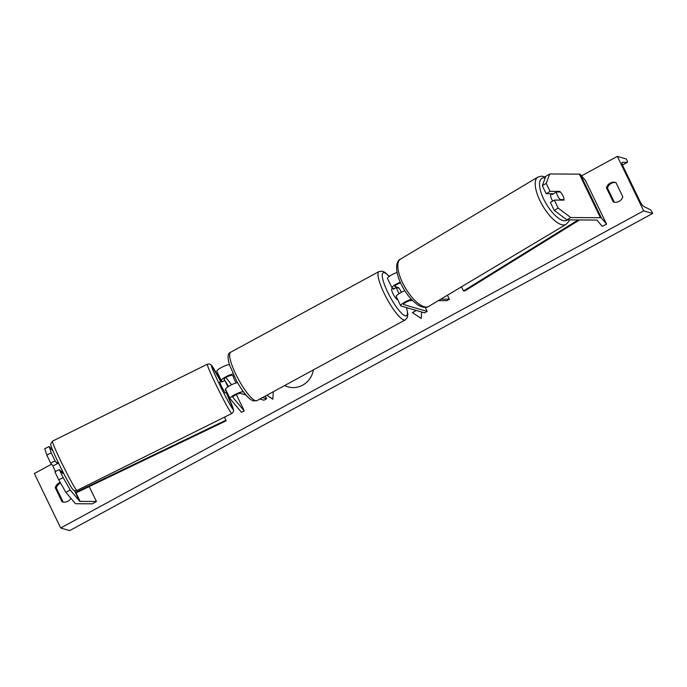 <?xml version="1.0" encoding="UTF-8"?>
<svg xmlns="http://www.w3.org/2000/svg" width="687" height="687" viewBox="0 0 687 687"><rect width="100%" height="100%" fill="white"/><g stroke="black" fill="none" stroke-linecap="round" stroke-linejoin="round"><path stroke-width="1.03" d="M227.904 386.807L224.889 380.461L228.196 386.008L224.142 379.336A4.328 0.902 -25.8 0 1 224.117 379.301A4.328 0.902 -25.8 0 1 227.191 376.82A4.328 0.902 -25.8 0 1 231.725 375.394L233.786 375.995M237.539 382.65A7.42 1.546 154.2 0 0 229.741 385.682A7.42 1.546 154.2 0 0 225.551 389.357A7.42 1.546 154.2 0 0 225.594 389.426M243.662 392.097L243.069 391.925A7.42 1.546 154.2 0 0 235.28 394.372A7.42 1.546 154.2 0 0 230.025 398.615A7.42 1.546 154.2 0 0 230.068 398.683L241.489 412.32L244.254 410.938L236.337 394.57M245.929 394.973L240.416 393.368A4.328 0.902 154.2 0 0 235.873 394.793A4.328 0.902 154.2 0 0 232.807 397.275A4.328 0.902 154.2 0 0 232.833 397.309L244.254 410.938M229.415 364.634A7.42 1.546 154.2 0 0 221.532 367.442A7.42 1.546 154.2 0 0 216.86 371.384A7.42 1.546 154.2 0 0 216.903 371.452M233.056 373.977A7.42 1.546 -25.8 0 0 225.336 377.077A7.42 1.546 -25.8 0 0 221.334 380.641A7.42 1.546 -25.8 0 0 221.377 380.71L222.262 381.766M231.579 384.729L225.92 377.532M265.311 396.064L266.625 398.769L263.971 400.212L259.866 399.018M266.625 398.769L262.52 397.584M62.191 472.819L59.297 469.599L54.866 471.797L58.73 479.792L63.161 477.594L59.297 469.599M63.161 477.594L70.272 490.071L65.84 492.27L75.209 503.451A9.893 2.061 154.2 0 0 75.579 503.665A9.893 2.061 154.2 0 0 76.205 503.734L92.496 503.82L96.42 501.476L89.216 486.576M70.272 490.071L79.632 501.252A4.946 1.03 154.2 0 0 79.821 501.355A4.946 1.03 154.2 0 0 80.13 501.39L96.42 501.476M49.206 446.498L51.216 452.888L46.793 455.086L44.784 448.697L49.206 446.498L52.993 451.016M57.425 463.682L55.08 460.883L51.216 452.888M55.08 460.883L50.658 463.081L46.793 455.086M65.84 492.27L58.73 479.792M50.658 463.081L53.002 465.88M558.875 191.956L559.776 191.415A6.183 2.362 -120.8 0 1 562.962 195.778A6.183 2.362 -120.8 0 1 563.993 200.132L554.306 200.08L558.17 208.075L554.246 210.42L550.381 202.425L554.306 200.08M554.246 210.42L566.878 219.892L570.803 217.547L600.429 217.702A9.893 2.061 -25.8 0 1 601.056 217.779A9.893 2.061 -25.8 0 1 601.434 217.994L606.578 224.142L585.513 180.569L580.369 174.421A9.893 2.061 -25.8 0 0 579.991 174.206A9.893 2.061 -25.8 0 0 579.364 174.129L549.737 173.974L545.813 176.319L542.301 185.713L546.225 183.369L549.737 173.974M566.878 219.892L596.505 220.046A4.946 1.03 -25.8 0 1 596.823 220.08A4.946 1.03 -25.8 0 1 597.003 220.192L602.156 226.341L606.578 224.142M542.301 185.713L546.165 193.708L553.482 193.743M546.165 193.708L550.089 191.364L546.225 183.369M550.089 191.364L559.776 191.415M570.803 217.547L558.17 208.075M412.526 300.502L410.8 300.494A4.328 0.902 -25.8 0 0 406.197 302.125A4.328 0.902 -25.8 0 0 403.467 304.427A4.328 0.902 -25.8 0 0 403.655 304.564L427.202 311.409L424.557 312.851L401.002 306.007A7.42 1.546 -25.8 0 1 400.676 305.775A7.42 1.546 -25.8 0 1 404.068 302.563A7.42 1.546 -25.8 0 1 411.401 299.334M400.676 305.775L396.201 296.518A7.42 1.546 -25.8 0 1 404.841 290.756M438.332 300.631L446.928 300.683L449.375 299.214L447.435 295.195M440.788 299.171L449.375 299.214M400.246 282.194A7.42 1.546 154.2 0 0 391.994 287.801L387.511 278.544A7.42 1.546 -25.8 0 1 390.319 275.693A7.42 1.546 -25.8 0 1 397.069 272.456M400.538 282.838A4.328 0.902 154.2 0 0 396.502 284.736A4.328 0.902 154.2 0 0 394.776 286.453A4.328 0.902 154.2 0 0 394.965 286.591L398.554 287.63A6.183 1.357 -118.5 0 1 401.423 292.284A6.183 1.357 61.5 0 0 399.027 288.239L396.459 287.492A6.183 1.357 61.5 0 0 399.121 293.598M427.202 311.409L425.262 307.39M394.372 288.626L392.311 288.033A7.42 1.546 154.2 0 1 391.994 287.801M398.554 287.63L397.996 287.939M236.225 382.925A6.183 1.357 61.5 0 1 233.228 376.296L233.966 375.892M392.99 288.222L391.865 288.841A6.183 1.357 61.5 0 0 393.308 294.337A6.183 1.357 61.5 0 0 397.447 299.721A6.183 1.357 61.5 0 0 397.747 299.712M396.459 287.492L393.282 289.218A6.183 1.357 -118.5 0 1 393.247 288.3M58.112 462.188L57.536 462.471L57.837 463.467L52.865 465.941L55.467 471.497M63.616 473.266L63.041 473.549L61.529 471.093L60.834 471.437M221.884 381.955L221.274 381.105L219.608 381.929L221.515 386.455L225.113 393.007L226.779 392.183L226.641 391.624M226.375 391.058L225.259 389.735L226.779 392.183M224.889 380.461L221.575 382.109L221.274 381.105M284.633 385.553A20.859 19.88 -73.8 0 0 287.922 386.85A20.859 19.88 -73.8 0 0 302.623 385.192A20.859 19.88 -73.8 0 0 313.401 369.898M284.667 385.527A20.859 19.88 -73.8 0 0 288.008 386.875M622.791 196.748A7.729 7.368 106.2 0 1 613.251 201.935L606.406 187.774A7.729 7.368 106.2 0 1 615.938 182.587L622.791 196.748M60.233 482.42A7.729 7.368 -73.8 0 0 55.226 487.641L62.07 501.802A7.729 7.368 -73.8 0 0 70.89 498.29M373.668 337.111L368.679 339.825M643.659 210.84L617.33 156.378L626.321 158.989L626.87 160.131A2.782 0.61 -118.5 0 1 627.394 162.338A2.782 0.61 -118.5 0 1 627.317 162.364L622.31 162.287A5.256 1.159 61.5 0 0 622.164 162.321A5.256 1.159 61.5 0 0 623.152 166.494L640.001 201.351A5.256 1.159 61.5 0 0 643.616 206.366L650.185 209.664A2.782 0.61 -118.5 0 1 652.1 212.317L652.65 213.459L643.659 210.84L60.679 528.011L34.35 473.541L51.568 464.172M617.33 156.378L581.554 175.838M217.959 373.651L216.92 374.217M266.848 395.223L272.859 399.224L273.314 391.71M421.646 312.001L421.26 318.485L412.38 312.594L415.566 310.859L415.206 310.129M60.576 483.021A7.729 7.368 -73.8 0 0 56.3 487.95L63.127 502.077M614.307 202.21L607.48 188.092A7.729 7.368 106.2 0 1 615.964 182.622M652.65 213.459L69.67 530.622L60.679 528.011M56.3 487.95L55.226 487.641M62.732 501.991L62.07 501.802M607.48 188.092L606.406 187.774M613.912 202.133L613.251 201.935M266.899 395.197L272.868 399.156M421.26 318.425L412.38 312.594M412.561 312.645L415.566 310.859M415.738 310.91L415.386 310.189M562.962 195.778A6.183 2.362 59.2 0 0 560.352 191.956L556.504 191.939A6.183 2.362 59.2 0 0 557.578 195.752A6.183 2.362 59.2 0 0 560.197 199.565L564.036 199.582A6.183 2.362 59.2 0 0 562.962 195.778M551.601 193.734L551.214 193.966A6.183 2.362 59.2 0 0 551.695 199.264A6.183 2.362 59.2 0 0 552.7 201.042M556.504 191.939L552.09 194.576A6.183 2.362 59.2 0 1 552.211 193.743M564.036 199.582L563.134 200.123M559.295 200.106L560.197 199.565M79.632 501.252L74.488 490.604L75.682 493.077L226.195 420.762L224.486 417.146M75.682 493.077L74.531 490.621M75.433 492.485L225.946 420.169M579.502 219.96L464.979 290.859L463.485 290.945L461.484 286.814M578.153 219.952L463.485 290.945M243.069 391.925L242.09 389.907M80.13 501.39L76.034 492.914M600.429 217.702L579.364 174.129M601.434 217.994L580.369 174.421M256.921 400.624L253.305 400.933C248.445 398.958 242.812 392.183 236.397 380.607L229.389 364.557C227.303 357.266 227.715 353.17 230.617 352.268A27.523 6.054 61.5 0 0 237.075 376.734A27.523 6.054 61.5 0 0 255.487 400.684A27.523 6.054 61.5 0 0 256.921 400.624L405.321 319.893A27.523 6.054 -118.5 0 1 403.887 319.953A27.523 6.054 -118.5 0 1 385.467 296.003A27.523 6.054 -118.5 0 1 379.009 271.537L382.625 271.228L384.986 272.387L389.306 276.38M389.177 276.475A24.431 5.376 61.5 0 0 384.419 272.756A24.431 5.376 61.5 0 0 387.717 292.207A24.431 5.376 61.5 0 0 405.218 315.788A24.431 5.376 61.5 0 0 406.395 307.57M60.928 461.295A27.523 1.408 63.6 0 0 76.961 490.458C75.338 491.042 74.007 490.75 72.968 489.565C72.187 489.384 65.394 477.285 58.575 463.141C49.713 444.463 50.993 445.597 50.692 444L52.47 441.166A27.523 1.408 63.6 0 0 60.928 461.295M207.354 364.196L209.346 363.921L211.356 365.098L220.699 381.388A24.431 1.254 63.6 0 0 211.467 365.613A24.431 1.254 63.6 0 0 219.007 383.458A24.431 1.254 63.6 0 0 232.687 408.885A24.431 1.254 63.6 0 0 226.203 392.466L233.546 409.77L233.271 412.071L231.845 413.488A27.523 1.408 -116.4 0 1 215.812 384.325A27.523 1.408 -116.4 0 1 207.354 364.196L52.47 441.166M627.317 162.364L622.491 164.983M567.41 219.9A24.431 9.335 -120.8 0 1 543.752 199.221A24.431 9.335 -120.8 0 1 545.22 177.899M545.555 177.006L541.45 176.138L537.818 177.117A27.523 10.52 59.2 0 0 539.956 200.681A27.523 10.52 59.2 0 0 566.045 224.374L428.645 306.419A27.523 10.52 -120.8 0 1 402.556 282.726A27.523 10.52 -120.8 0 1 400.418 259.162C396.579 260.631 393.969 269.038 401.122 284.083C406.378 294.56 412.569 301.851 419.68 305.964C423.587 307.716 426.575 307.87 428.645 306.419M230.025 398.615L225.551 389.357M221.334 380.641L216.86 371.384M230.617 352.268L379.009 271.537M406.558 307.621L407.855 314.406L407.331 317.609L405.321 319.893M76.961 490.458L231.845 413.488M627.394 162.338L622.499 165M537.818 177.117L400.418 259.162M569.343 219.909L568.656 221.575L566.045 224.374"/></g></svg>
